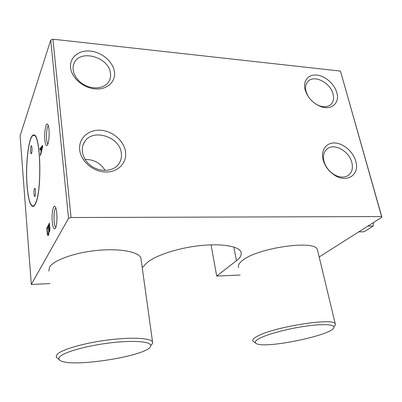 <?xml version="1.0" encoding="UTF-8"?>
<svg xmlns="http://www.w3.org/2000/svg" width="402" height="402" viewBox="0 0 402 402"><rect width="100%" height="100%" fill="white"/><g stroke="black" fill="none" stroke-linecap="round" stroke-linejoin="round"><path stroke-width="0.6" d="M48.813 271.109L49.521 267.209C53.461 260.205 74.692 252.551 97.384 250.406C120.087 248.205 138.715 251.853 140.881 257.994L141.162 260.014M59.803 360.227C58.536 359.267 58.546 358.107 59.833 356.755C64.204 351.976 87.661 345.459 111.148 342.76C134.665 340.012 151.695 341.675 150.644 345.856C150.378 355.584 69.657 368.544 59.803 360.227L56.19 357.046L57.064 354.453C61.4 349.604 83.882 343.052 107.656 340.017C131.449 336.936 150.634 338.007 152.539 341.871L152.735 343.082L150.911 345.504M238.718 267.647C237.703 265.632 238.954 263.25 242.466 260.506C256.888 248.049 314.022 239.662 317.329 249.33L317.806 251.315M255.757 343.192L252.953 341.182C252.064 339.946 253.531 338.303 257.355 336.268C273.159 327.107 332.761 317.56 335.218 323.665L335.575 324.429L334.137 326.68M259.717 338.278C267.591 334.178 286.571 329.027 303.912 326.424C321.273 323.806 333.755 324.188 333.931 327.002C335.605 334.544 264.717 349.388 256.205 343.494C254.18 342.328 255.355 340.589 259.717 338.278M30.567 151.66C30.436 148.333 30.693 146.358 31.331 145.73C32.075 145.589 32.24 151.649 31.542 153.343L31.18 153.805L30.567 151.66M34.009 194.141C33.868 190.855 34.12 188.905 34.758 188.297C35.567 188.081 35.798 194.613 35.034 196.186L34.713 196.553C34.386 196.477 34.15 195.673 34.009 194.141M27.145 185.845C25.266 164.031 28.929 134.343 33.808 135.399C40.532 133.68 42.135 190.287 35.592 203.055C34.728 205.03 33.838 206.03 32.934 206.07C30.16 205.377 28.23 198.638 27.145 185.845M35.627 203.437C34.748 205.427 33.853 206.437 32.939 206.477C30.13 205.774 28.18 198.955 27.08 186.01C25.185 163.946 28.884 133.916 33.823 134.992C40.627 133.248 42.24 190.538 35.627 203.437M305.088 89.676C302.771 80.837 308.404 74.094 316.836 75.063C325.233 75.908 334.469 84.058 336.801 92.646C340.067 103.158 331.288 110.887 320.379 106.414C312.615 103.007 307.52 97.44 305.093 89.701L305.088 89.676M316.294 104.364L319.002 105.651C323.57 107.289 327.344 107.038 330.323 104.887C333.328 102.349 334.233 98.691 333.042 93.917C330.489 83.033 314.917 74.732 308.44 80.978C305.766 83.45 304.957 86.938 306.007 91.44L308.063 96.279M323.133 159.85C320.61 150.222 326.298 142.424 334.972 142.981C343.609 143.403 353.217 151.835 355.76 161.187C360.071 174.649 346.926 183.689 334.333 175.061C328.66 171.212 324.932 166.157 323.143 159.89L323.133 159.85M351.81 162.393C349.167 151.398 334.856 143.102 327.63 148.524C323.917 151.298 322.705 155.564 323.997 161.318C325.525 166.644 328.69 170.94 333.504 174.212C338.851 177.443 343.609 177.945 347.77 175.729C351.921 172.92 353.268 168.473 351.81 162.393M70.576 67.692C69.375 57.416 78.898 49.788 90.49 51.114C102.073 52.29 113.123 61.858 114.439 71.802C115.932 81.762 107.103 89.912 95.214 88.897C83.34 88.033 71.596 77.948 70.576 67.692M110.47 73.335C109.238 57.426 80.516 48.758 74.295 62.853C70.677 69.847 75.375 80.174 84.51 85.023C93.601 89.958 104.791 88.264 108.816 81.606C110.314 79.139 110.867 76.385 110.47 73.335M79.691 149.911C78.37 138.529 88.269 129.459 100.374 130.228C112.47 130.836 124.062 140.795 125.524 151.78C127.163 162.775 118.027 172.408 105.6 172.021C93.194 171.805 80.832 161.282 79.691 149.911M121.329 153.227C119.977 136.775 92.822 128.007 84.581 141.805C79.676 149.047 82.912 160.403 91.756 166.322C100.535 172.332 112.691 171.468 118.183 164.714C120.821 161.428 121.871 157.599 121.329 153.227M105.143 170.463C100.57 163.061 93.882 159.393 85.078 159.448M52.275 221.964C51.446 213.804 53.3 203.92 55.205 206.779C57.385 209.1 57.581 224.793 55.466 228.155L55.285 228.452C53.913 229.823 52.913 227.663 52.275 221.964M55.808 208.005C53.416 209.005 53.441 226.316 55.833 227.306M44.878 140.087C44.069 132.233 46.044 121.419 47.798 124.499C49.577 126.73 49.562 140.404 47.773 144.388L47.24 145.363C46.145 146.323 45.356 144.564 44.878 140.087M48.325 125.746C46.23 126.942 45.848 142.74 47.878 144.107M49.883 283.621L31.301 284.465L20.1 135.876L50.727 40.115L52.938 39.195L340.464 71.079L381.9 217.196L319.168 256.978M31.301 284.465L68.551 218.326L71.038 217.527L381.598 216.562L381.9 217.196M240.145 275.018L216.693 276.079L236.466 260.712C240.677 257.431 242.115 254.391 240.783 251.602C237.934 245.818 219.658 243.115 197.141 245.974C174.644 248.788 152.574 256.682 145.886 263.863L142.228 267.682M340.464 71.079L381.598 216.562M52.938 39.195L71.038 217.527M50.727 40.115L68.551 218.326M41.27 150.966L41.049 148.418L42.351 146.614L41.27 150.966L41.597 150.981M211.06 244.843L216.693 276.079M42.642 146.569L40.517 155.549L40.416 154.403L41.054 151.83L40.788 148.775L40.019 149.84L39.924 148.7L42.542 145.413L42.642 146.569M49.868 228.12C49.948 230.326 49.763 231.612 49.3 231.984L48.923 231.421C48.893 233.974 48.612 235.401 48.089 235.698C47.707 235.642 47.426 234.793 47.255 233.155L46.818 228.145L49.421 223.035L49.868 228.12M48.682 230.406C48.748 232.637 48.557 233.934 48.094 234.296L47.511 232.657L47.185 228.894L48.351 226.617L48.682 230.406L49.049 230.401M49.602 228.627L49.26 230.693L48.944 229.899L48.612 226.105L49.265 224.818L49.602 228.627L49.893 228.627M49.612 230.688L49.622 231.411M48.501 226.612L48.632 226.361M49.421 224.818L49.552 224.557M48.521 235.08L48.32 234.291M47.572 228.135L46.818 228.145M47.582 233.15L47.255 233.155M49.657 231.411L48.923 231.421M40.793 148.775L41.084 148.363M42.632 146.624L42.351 146.614M40.788 148.735L39.924 148.7M41.079 148.785L40.788 148.775M41.396 151.845L41.054 151.83M40.783 154.418L40.416 154.403M373.458 222.547L373.182 226.065L364.056 231.783L358.765 231.864M373.182 226.065L367.825 226.12M49.577 224.818L49.265 224.818M48.652 226.612L48.351 226.617M233.823 247.039L236.466 260.712M140.881 257.994L152.539 341.871M150.644 345.856L152.735 343.082M317.329 249.33L335.218 323.665M333.931 327.002L335.575 324.429M32.934 206.07L33.899 206.07M33.808 135.399L34.763 135.449M319.002 105.651L320.379 106.414M306.007 91.44L305.093 89.701M308.44 80.978L307.284 82.224M333.504 174.212L334.333 175.061M323.997 161.318L323.143 159.89M327.63 148.524L326.022 149.926M74.295 62.853L73.481 64.968M84.581 141.805L82.998 145.027M48.094 234.296L48.717 234.286M49.26 230.693L49.803 230.688"/></g></svg>
